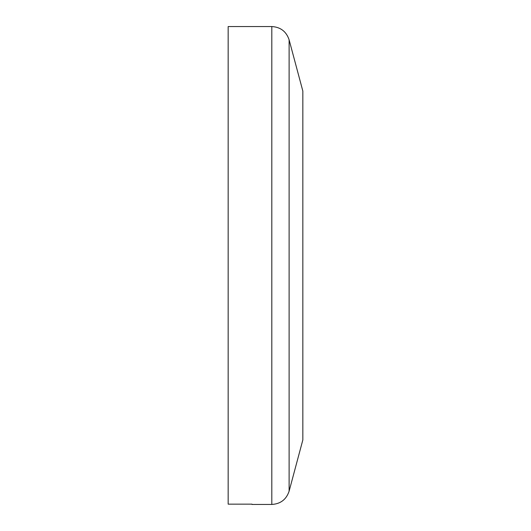 <?xml version="1.0" encoding="UTF-8"?>
<svg xmlns="http://www.w3.org/2000/svg" width="531" height="531" viewBox="0 0 531 531"><rect width="100%" height="100%" fill="white"/><g stroke="black" fill="none" stroke-linecap="round" stroke-linejoin="round"><path stroke-width="0.8" d="M252.013 504.151L228.164 504.151L228.164 26.55L271.806 26.55C280.56 27.081 286.335 31.508 289.116 39.832L289.116 491.168C286.335 499.492 280.567 503.919 271.806 504.45L252.013 504.45M289.116 491.168L302.836 439.953L302.836 91.047L289.116 39.832M271.806 26.55L271.806 504.45"/></g></svg>
